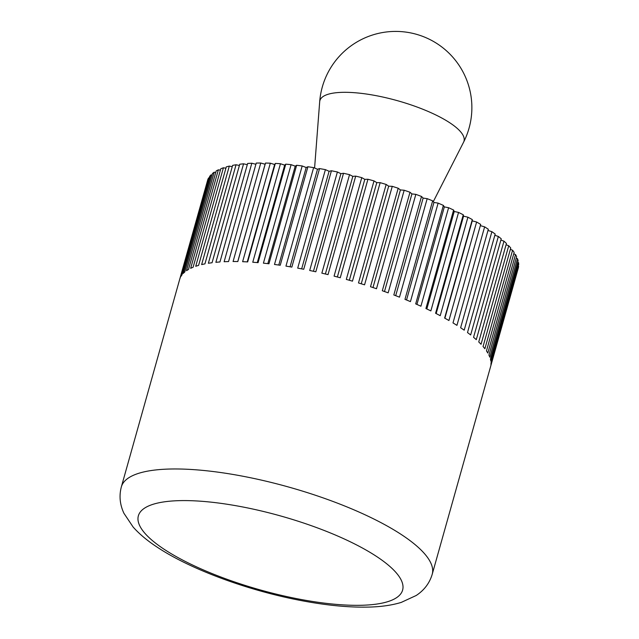 <?xml version="1.0" encoding="UTF-8"?>
<svg xmlns="http://www.w3.org/2000/svg" width="639" height="639" viewBox="0 0 639 639"><rect width="100%" height="100%" fill="white"/><g stroke="black" fill="none" stroke-linecap="round" stroke-linejoin="round"><path stroke-width="0.96" d="M513.764 253.779L515.513 254.562L487.821 353.063A161.459 45.129 -164.3 0 0 487.174 351.993A161.459 45.129 -164.3 0 0 486.463 350.907L514.147 252.405A161.459 45.129 15.7 0 0 512.582 250.248L484.889 348.742A161.459 45.129 -164.3 0 0 483.06 346.506L510.753 248.004A161.459 45.129 15.7 0 0 508.724 245.767L481.039 344.269A161.459 45.129 -164.3 0 0 478.747 341.961L506.439 243.459A161.459 45.129 15.7 0 0 503.971 241.167L476.287 339.66A161.459 45.129 -164.3 0 0 473.555 337.304L501.24 238.802A161.459 45.129 15.7 0 0 498.348 236.454L470.655 334.956A161.459 45.129 -164.3 0 0 467.5 332.552L495.185 234.05A161.459 45.129 15.7 0 0 491.886 231.677L464.194 330.171A161.459 45.129 -164.3 0 0 460.631 327.743L488.324 229.249A161.459 45.129 15.7 0 0 484.626 226.853L456.941 325.355A161.459 45.129 -164.3 0 0 452.995 322.911L480.68 224.409A161.459 45.129 15.7 0 0 476.622 222.013L448.929 320.514A161.459 45.129 -164.3 0 0 444.624 318.078L472.309 219.576L472.253 220.87L476.622 222.013M467.908 217.196L440.223 315.69A161.459 45.129 -164.3 0 0 435.582 313.278L463.267 214.776L463.555 216.158L467.908 217.196A161.459 45.129 15.7 0 1 472.309 219.576M458.554 212.42L430.862 310.913A161.459 45.129 -164.3 0 0 425.917 308.533L453.602 210.031L454.233 211.493L458.554 212.42A161.459 45.129 15.7 0 1 463.267 214.776M448.602 207.715L420.917 306.217A161.459 45.129 -164.3 0 0 415.693 303.884L443.378 205.383L444.345 206.908L448.602 207.715A161.459 45.129 15.7 0 1 453.602 210.031M438.122 203.122L410.438 301.616A161.459 45.129 -164.3 0 0 404.974 299.348L432.659 200.854L433.953 202.435L438.122 203.122A161.459 45.129 15.7 0 1 443.378 205.383M427.179 198.657L399.495 297.159A161.459 45.129 -164.3 0 0 393.824 294.962L421.508 196.461L423.13 198.098L427.179 198.657A161.459 45.129 15.7 0 1 432.659 200.854M415.845 194.352L388.161 292.854A161.459 45.129 -164.3 0 0 382.306 290.753L409.998 192.251L411.923 193.921L415.845 194.352A161.459 45.129 15.7 0 1 421.508 196.461M404.175 190.238L376.491 288.732A161.459 45.129 -164.3 0 0 370.508 286.735L398.193 188.241L400.421 189.935L404.175 190.238A161.459 45.129 15.7 0 1 409.998 192.251M392.258 186.332L364.565 284.826A161.459 45.129 -164.3 0 0 358.487 282.949L386.172 184.447L388.688 186.165L392.258 186.332A161.459 45.129 15.7 0 1 398.193 188.241M380.149 182.658L352.464 281.16A161.459 45.129 -164.3 0 0 346.314 279.411L374.007 180.909L376.794 182.634L380.149 182.658A161.459 45.129 15.7 0 1 386.172 184.447M367.944 179.255L340.26 277.749A161.459 45.129 -164.3 0 0 334.077 276.136L361.77 177.634L364.813 179.359L367.944 179.255A161.459 45.129 15.7 0 1 374.007 180.909M355.699 176.124L328.015 274.618A161.459 45.129 -164.3 0 0 321.848 273.157L349.541 174.655L352.824 176.364L355.699 176.124A161.459 45.129 15.7 0 1 361.77 177.634M343.502 173.289L315.818 271.791A161.459 45.129 -164.3 0 0 309.699 270.481L337.392 171.979L340.891 173.664L343.502 173.289A161.459 45.129 15.7 0 1 349.541 174.655M331.425 170.773L303.733 269.275A161.459 45.129 -164.3 0 0 297.71 268.132L325.403 169.631L329.093 171.284L331.425 170.773A161.459 45.129 15.7 0 1 337.392 171.979M319.54 168.592L291.847 267.094A161.459 45.129 -164.3 0 0 285.952 266.12L313.637 167.626L317.503 169.231L319.54 168.592A161.459 45.129 15.7 0 1 325.403 169.631M307.918 166.755L280.233 265.257A161.459 45.129 -164.3 0 0 274.49 264.466L302.183 165.964L306.193 167.514L307.918 166.755A161.459 45.129 15.7 0 1 313.637 167.626M296.632 165.277L268.947 263.779A161.459 45.129 -164.3 0 0 263.412 263.164L291.096 164.67L295.234 166.156L296.632 165.277A161.459 45.129 15.7 0 1 302.183 165.964M285.761 164.159L258.076 262.661A161.459 45.129 -164.3 0 0 252.764 262.238L280.457 163.744L284.682 165.15L285.761 164.159A161.459 45.129 15.7 0 1 291.096 164.67M275.361 163.416L247.676 261.918A161.459 45.129 -164.3 0 0 242.628 261.686L270.321 163.193L274.626 164.519L275.361 163.416A161.459 45.129 15.7 0 1 280.457 163.744M265.504 163.057L237.82 261.559A161.459 45.129 -164.3 0 0 233.067 261.519L260.752 163.017L265.105 164.255L265.504 163.057A161.459 45.129 15.7 0 1 270.321 163.193M121.346 486.886A161.459 45.129 15.7 0 1 242.405 476.143A161.459 45.129 15.7 0 1 428.865 559.437A161.459 45.129 15.7 0 1 432.22 574.261C429.592 583.087 424.256 590.164 416.237 595.476L401.236 602.409C392.226 605.149 381.818 606.699 370.005 607.05C350.02 607.641 327.176 605.508 301.488 600.636C248.675 590.716 191.037 569.653 157.37 547.28C147.473 540.826 139.398 534.084 133.136 527.047L123.942 513.317C119.86 504.602 118.998 495.784 121.346 486.886L179.663 279.435A161.459 45.129 -164.3 0 1 180.15 278.021L207.835 179.519A161.459 45.129 15.7 0 1 208.633 177.922L180.949 276.415A161.459 45.129 -164.3 0 1 181.995 274.866L209.68 176.364A161.459 45.129 15.7 0 1 210.942 174.91L183.257 273.412A161.459 45.129 -164.3 0 1 184.775 272.006L212.468 173.504A161.459 45.129 15.7 0 1 214.185 172.21L186.5 270.704A161.459 45.129 -164.3 0 1 188.489 269.466L216.174 170.964A161.459 45.129 15.7 0 1 218.354 169.83L190.662 268.332A161.459 45.129 -164.3 0 1 193.106 267.254L220.79 168.76A161.459 45.129 15.7 0 1 223.402 167.785L195.718 266.287A161.459 45.129 -164.3 0 1 198.593 265.393L226.278 166.891A161.459 45.129 15.7 0 1 229.313 166.1L201.628 264.594A161.459 45.129 -164.3 0 1 204.927 263.883L232.612 165.381A161.459 45.129 15.7 0 1 236.055 164.766L208.362 263.268A161.459 45.129 -164.3 0 1 212.06 262.741L239.745 164.239A161.459 45.129 15.7 0 1 243.571 163.808L215.878 262.309A161.459 45.129 -164.3 0 1 219.952 261.966L247.636 163.464A161.459 45.129 15.7 0 1 251.822 163.225L224.129 261.718A161.459 45.129 -164.3 0 1 228.554 261.567L256.247 163.073A161.459 45.129 15.7 0 1 260.752 163.017M179.743 279.163L207.363 181.212M208.633 177.922L209.233 177.946M210.942 174.91L212.044 174.998M214.185 172.21L215.774 172.386M218.354 169.83L220.407 170.11M223.402 167.785L225.91 168.201M229.313 166.1L232.253 166.659M236.055 164.766L239.393 165.485M243.571 163.808L247.293 164.694M251.822 163.225L255.904 164.287M480.336 225.631L484.626 226.853M487.98 230.471L491.886 231.677M494.842 235.288L498.348 236.454M500.888 240.056L503.971 241.167M506.08 244.745L508.724 245.767M510.377 249.33L512.582 250.248M515.513 254.562A161.459 45.129 15.7 0 1 516.616 256.638L488.931 355.132A161.459 45.129 -164.3 0 1 489.817 357.193L517.502 258.699A161.459 45.129 15.7 0 1 518.133 260.664L490.448 359.166A161.459 45.129 -164.3 0 1 490.848 361.115L518.541 262.621A161.459 45.129 15.7 0 1 518.692 264.474L491.008 362.976A161.459 45.129 -164.3 0 1 490.928 364.805L518.612 266.303A161.459 45.129 15.7 0 1 518.293 268.045L490.608 366.538A161.459 45.129 -164.3 0 1 490.528 366.818L432.22 574.261M516.208 258.076L517.502 258.699M517.71 262.19L518.541 262.621M444.888 318.222L472.253 220.87M436.165 313.573L463.555 216.158M426.828 308.964L454.233 211.493M416.932 304.428L444.345 206.908M406.532 299.987L433.953 202.435M395.701 295.681L423.13 198.098M384.494 291.528L411.923 193.921M372.984 287.558L400.421 189.935M361.251 283.796L388.688 186.165M349.349 280.265L376.794 182.634M337.368 276.991L364.813 179.359M325.379 273.987L352.824 176.364M313.453 271.271L340.891 173.664M301.664 268.875L329.093 171.284M290.074 266.79L317.503 169.231M278.78 265.049L306.193 167.514M267.829 263.643L295.234 166.156M257.293 262.597L284.682 165.15M247.253 261.894L274.626 164.519M237.756 261.551L265.105 164.255M319.684 101.777L319.684 101.777A74.851 20.919 15.7 0 1 384.742 97.463A74.851 20.919 15.7 0 1 462.444 134.254A74.851 20.919 15.7 0 1 463.571 142.217A76.209 76.209 0 0 0 416.293 34.258A76.209 76.209 0 0 0 319.684 101.777L314.588 168.017M299.715 599.23A137.241 38.356 -164.3 0 0 399.758 577.496A137.241 38.356 -164.3 0 0 241.27 506.687A137.241 38.356 -164.3 0 0 141.227 528.429A137.241 38.356 -164.3 0 0 299.715 599.23M433.298 201.636L463.571 142.217"/></g></svg>
